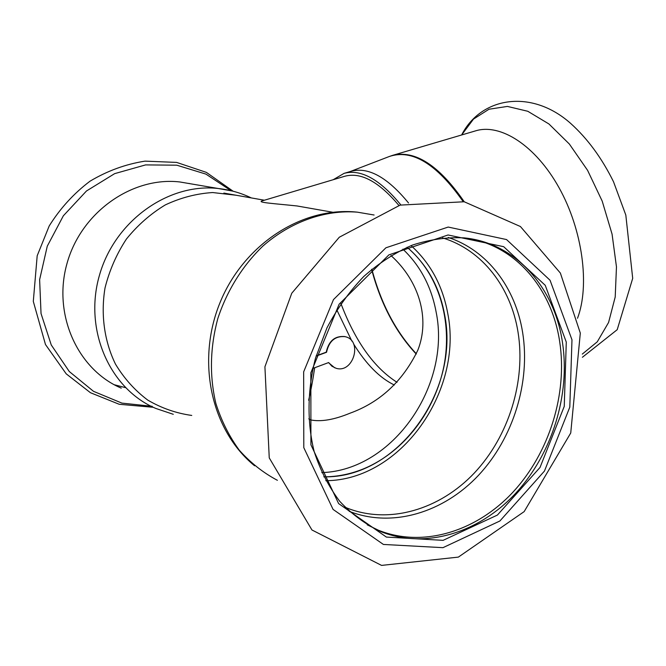 <?xml version="1.0" encoding="UTF-8"?>
<svg xmlns="http://www.w3.org/2000/svg" width="666" height="666" viewBox="0 0 666 666"><rect width="100%" height="100%" fill="white"/><g stroke="black" fill="none" stroke-linecap="round" stroke-linejoin="round"><path stroke-width="1" d="M336.813 309.915L351.873 341.092M353.629 343.997C366.3 364.394 379.87 378.063 394.339 384.998M390.967 255.536C419.289 281.035 430.253 318.739 417.823 350.208C402.672 381.327 380.028 402.339 349.883 413.253C333.857 419.846 320.671 422.044 310.339 419.846L308.774 418.831M308.633 400.241C310.831 390.959 312.853 380.128 314.693 367.749M318.14 209.673L297.078 205.969C275 203.613 255.203 202.456 262.72 200.724L344.772 176.265C360.839 171.903 378.887 181.627 398.909 205.453M364.552 468.423C404.262 451.54 435.114 410.922 443.964 365.909C452.672 320.895 438.786 273.834 407.068 247.252C426.889 264.294 439.377 286.613 444.53 314.227C460.323 390.293 397.552 478.554 323.793 476.831C337.704 476.798 351.29 473.992 364.552 468.423M345.979 336.921L344.713 336.546C334.873 335.747 328.713 340.95 326.232 352.172L316.167 355.869M328.48 362.629L334.732 367.823M312.903 368.415L328.663 362.554L331.868 366.183L336.064 368.273C353.496 373.784 363.028 340.16 345.021 336.655C335.181 335.847 329.012 341.059 326.531 352.289L316.092 356.119M325.799 480.702C400.982 480.361 463.603 390.459 447.677 313.062C442.59 285.581 430.378 263.095 411.055 245.612M367.207 524.825L378.471 530.244C423.251 548.185 476.606 531.302 513.028 492.082C549.425 452.664 567.64 393.822 559.69 341.708C552.031 290.026 517.424 247.519 470.363 238.711M562.479 342.466C554.437 287.312 515.517 242.84 464.152 237.879C447.119 237.046 429.886 239.435 412.454 245.071C395.229 252.556 378.996 263.028 363.753 276.49C349.417 291.475 337.171 308.566 327.014 327.747L315.501 358.158C307.359 389.835 306.951 422.219 314.152 451.481C320.254 470.246 328.804 486.879 339.793 501.381C351.948 514.36 365.642 524.45 380.877 531.626C425.74 549.592 479.187 532.625 515.684 493.273C552.156 453.729 570.412 394.722 562.479 342.466M321.786 472.619C393.065 470.363 451.307 385.189 436.105 311.913C431.377 286.655 420.304 265.726 402.888 249.142M566.283 342.091L545.254 285.331L503.687 246.686L448.06 234.981L388.877 254.887L339.127 304.204L310.847 372.81L310.922 444.796L338.611 503.571L386.372 537.071L443.081 540.351L497.419 515.059L540.026 467.449L564.252 406.393L566.283 342.091M191.75 415.442C176.182 413.261 161.513 408.15 147.769 400.108C134.898 390.459 124.142 378.471 115.484 364.127C104.346 341.308 100.616 314.635 105.02 287.97C109.399 270.421 116.525 254.112 126.407 239.061C137.637 225.158 150.633 213.769 165.368 204.878C180.744 197.685 196.512 193.573 212.679 192.541L236.164 195.255M121.254 388.145C77.672 369.697 52.373 314.335 67.108 263.12C81.435 211.805 132.434 176.498 179.703 181.943L191.592 183.966M333.208 179.712L344.064 173.368C360.947 168.831 379.87 179.345 400.832 204.903M344.064 173.368L351.149 171.27C368.281 166.666 387.404 177.239 408.533 202.988M397.028 382.301C373.976 367.624 355.278 341.375 340.942 303.571M464.244 201.773C439.019 165.318 415.134 149.85 392.582 155.369L475.657 130.836C500.399 123.185 535.489 145.33 559.032 187.704C582.633 229.961 589.984 285.498 577.514 318.256M349.242 511.33C392.416 528.305 443.631 512.462 478.504 475.308C513.353 437.978 530.594 382.093 522.644 332.542C515.576 287.945 487.512 250.291 448.21 237.462M345.08 507.242L346.67 507.9C389.21 524.925 439.86 509.532 474.375 472.968C508.866 436.23 525.932 381.052 518.031 332.151C510.922 287.421 482.267 249.85 442.474 237.887M371.628 214.594L357.317 212.154C325.158 209.648 290.859 221.537 262.837 246.129C242.541 265.667 226.873 290.817 217.732 318.814C210.031 347.769 209.415 375.974 215.867 403.438C221.387 420.787 229.187 436.372 239.285 450.191C250.491 462.737 263.195 472.768 277.397 480.311M571.977 339.802L550.058 280.261L506.56 239.569L448.193 227.056L385.914 247.785L333.466 299.608L303.654 371.861L303.796 447.66L333.075 509.415L383.4 544.447L442.965 547.668L499.9 520.987L544.463 471.053L569.805 407.126L571.977 339.802M125.483 387.637L114.261 384.74M189.077 183.408L189.635 183.633M173.285 414.302L155.886 408.474C110.131 389.26 83.591 330.378 99.359 275.582C114.694 220.671 168.656 182.809 218.248 188.503L232.576 191.084M152.206 406.318L121.886 403.105L93.515 391.333L69.297 371.536L51.257 344.963L41.034 313.528L39.627 279.678L47.269 246.179L63.353 215.792L86.48 190.984L114.669 173.635L145.571 164.91L176.756 165.185L205.911 174.101L231.077 190.709M416.242 354.071C395.704 332.159 380.827 303.946 371.603 269.414M416.358 353.796C395.87 331.868 381.035 303.671 371.853 269.206M582.4 357.267L617.216 329.687L632.7 278.346L625.815 215.051L613.519 181.768C601.873 158.125 587.603 138.695 570.72 123.468C531.726 88.728 481.143 96.62 461.638 134.973L473.509 119.081L488.994 109.232L507.409 106.418L527.797 111.28L548.926 123.968L569.355 144.031L587.587 170.338L602.197 201.107L612.062 234.099L616.466 266.858L615.209 296.994L608.574 322.477L597.277 341.808L582.292 354.096M350.183 171.553L389.21 156.527C412.021 148.809 436.655 163.819 463.111 201.565M223.859 193.09L264.402 200.225M297.078 205.969L332.65 212.229M378.471 530.244L380.877 531.626M345.096 507.259L346.67 507.9L344.563 506.701M374.101 215.01L357.317 212.154C301.531 206.169 243.057 245.155 219.813 303.155C196.304 361.089 210.856 430.178 254.612 465.8M580.311 333.1L560.364 273.052L520.429 226.532L464.202 201.765L400.116 205.111L339.285 237.238L291.758 293.24L264.918 366.8L269.247 457.892L311.946 529.978L381.56 565.401L458.358 557.109L524.159 511.613L570.737 433L580.311 333.1M179.703 181.943L218.248 188.503C229.887 189.777 240.901 192.915 251.273 197.91M153.272 407.292L119.206 404.279L90.443 392.715L66.217 373.851L45.479 344.522L33.3 301.407L37.188 255.769L49.209 225.949C60.181 208.375 73.776 193.456 90.01 181.202C107.334 170.862 125.658 164.177 144.988 161.139L176.607 162.404L206.377 172.377L233.142 191.234M392.582 155.369L389.21 156.527"/></g></svg>
